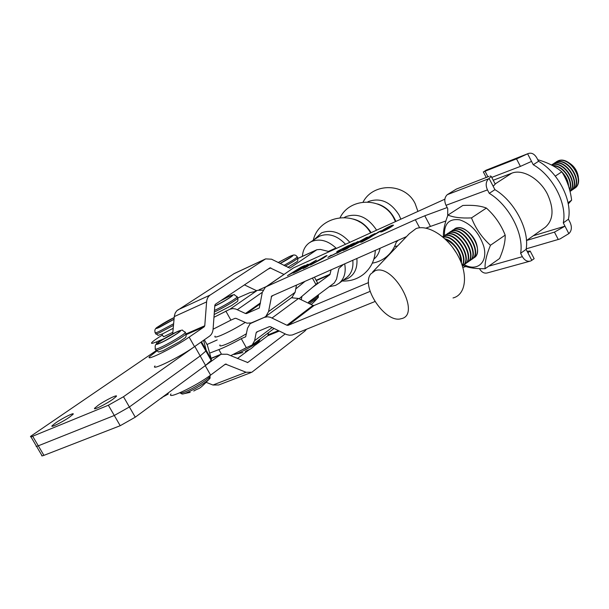 <?xml version="1.0" encoding="UTF-8"?>
<svg xmlns="http://www.w3.org/2000/svg" width="609" height="609" viewBox="0 0 609 609"><rect width="100%" height="100%" fill="white"/><g stroke="black" fill="none" stroke-linecap="round" stroke-linejoin="round"><path stroke-width="0.91" d="M69.495 417.15C62.438 422.083 49.809 428.317 52.108 425.744L55.769 422.821C62.849 417.903 75.227 411.798 73.027 414.31L69.495 417.15M112.947 399.207C105.814 404.3 92.294 410.9 94.753 408.114L98.178 405.305C105.342 400.235 118.58 393.764 116.243 396.497L112.947 399.207M201.457 341.801L206.185 350.19L203.589 340.309L206.185 350.19L205.88 351.035L200.186 355.945L129.382 406.972L114.294 415.49L38.306 445.803C36.418 446.542 35.733 446.549 36.228 445.826C35.733 446.549 36.418 446.542 38.306 445.803L43.932 455.357C42.036 456.072 41.336 456.057 41.815 455.311L36.54 446.351M194.674 346.544L123.482 396.733L108.364 405.236L32.665 436.234C30.793 436.988 30.115 437.011 30.633 436.318L156.292 350.556M220.869 335.414C216.104 337.333 214.17 337.576 215.068 336.145C214.17 337.576 216.104 337.333 220.869 335.414C228.208 332.27 236.246 328 244.985 322.595C236.246 328 228.208 332.27 220.869 335.414M305.109 281.282L295.753 288.955L305.109 281.282M367.729 201.937L368.749 201.412C380.549 197.476 390.62 201.944 398.956 214.802L400.851 219.164M398.202 240.266L396.208 242.321M344.382 217.451L345.935 216.621C357.719 212.701 367.95 217.215 376.621 230.164M380.077 248.251C379.194 252.872 377.123 256.526 373.85 259.206M359.211 221.752L359.143 221.227M394.267 218.167L395.781 221.463M356.874 258.475C357.673 268.523 354.293 275.382 346.727 279.051L343.369 280.079M314.48 239.367L321.598 232.836C331.441 229.197 340.857 232.356 349.848 242.313M302.407 256.328C302.818 250.421 305.109 245.929 309.281 242.846L311.602 241.507C319.877 238.302 328.144 240.608 336.404 248.419M344.686 263.842C346.178 272.238 344.321 278.709 339.129 283.261L335.544 285.415L329.263 286.687M335.178 248.974L334.904 248.464L328.388 251.403M308.238 303.122L308.634 302.064L334.303 282.934L336.541 279.105L338.863 268.447L343.529 264.352M353.266 219.065C360.551 221.021 366.466 225.574 371.01 232.707M283.901 274.4L270.008 267.831L215.335 304.302L214.832 305.284L213.097 329.035C212.823 332.24 211.627 334.607 209.526 336.16L194.522 346.65L189.14 337.127C174.532 347.32 144.455 362.089 149.654 356.577L156.825 350.982M154.998 365.948C149.921 371.657 180.028 357.011 194.522 346.65M329.317 251.631L320.364 249.424L316.878 249.728L289.892 268.15L271.523 259.198L265.623 258.894L210.158 295.053C208.08 296.476 206.9 298.76 206.603 301.904L204.769 325.769L204.251 326.782L189.14 337.127M334.904 248.464L332.316 250.276M256.556 290.683L244.43 284.89M234.366 273.487L176.709 310.841L175.179 313.102L174.349 315.972L172.705 333.831M391.282 225.81C386.913 227.713 383.624 229.563 381.417 231.359L382.521 231.321C386.905 229.418 390.202 227.568 392.417 225.756L391.282 225.81M381.622 231.884C386.898 229.601 390.871 227.37 393.536 225.193L392.166 225.254C386.905 227.538 382.954 229.768 380.305 231.93L381.622 231.884M172.849 332.27L164.019 336.579L163.235 336.404M238.073 297.809L250.2 292.518L254.067 291.802L257.295 290.356L229.974 309.197L213.957 317.304M363.497 240.669L362.05 241.666L363.39 241.21L369.237 238.05L378.349 232.052L381.295 230.712L362.492 241.743L360.688 242.329L371.444 235.188L375.205 233.483L363.497 240.669M358.069 241.468L346.727 248.845L343.042 250.512L351.172 245.602L336.937 253.275L350.685 244.612L354.331 242.953L346.818 247.475L358.069 241.468M325.648 255.955L326.995 255.574L322.983 258.368L310.308 265.09L325.693 256.039M308.025 264.184L296.583 271.53L293.142 273.083L301.204 268.249L287.448 275.656L301.211 267.077L304.622 265.532L297.177 269.977L308.025 264.184M495.155 183.933L511.75 173.207L493.237 180.249M444.874 199.181L293.485 267.899L265.684 287.022M419.624 227.774L415.338 219.72L266.613 286.519L293.485 267.899M415.338 219.72L424.793 215.792L430.441 226.426L445.879 220.976M447.196 207.54L424.793 215.792M305.543 267.199L308.283 265.349L304.683 266.978L297.07 271.302L316.383 260.127L306.883 266.772L303.092 268.584L305.665 267.42M337.736 252.286L338.551 251.684L336.67 251.89L338.132 250.87L348.622 245.518L339.479 250.23L338.558 250.878L340.484 250.634L338.931 251.745L327.878 257.401L331.205 255.186L330.504 255.894L331.913 255.483L337.812 252.431M366.321 237.487L367.806 237.068L363.916 239.817L350.875 246.714L354.811 243.943L366.367 237.571M465.9 266.536L462.848 267.42M374.923 301.546L292.229 335.019L289.427 335.224L286.466 334.539L270.518 326.728L269.399 326.637L256.77 331.928L256.176 332.704L257.805 331.494M274.073 328.487L252.195 344.976L246.318 347.701L241.263 338.665L245.678 336.785L247.528 328.228L250.154 323.653L264.253 317.38L251.19 322.937L246.988 323.173L236.125 318.393L235.066 318.317L230.902 320.136L225.825 311.047M252.195 344.976L254.646 340.621L256.176 332.704M370.135 291.368L288.08 325.343L286.946 325.252L270.335 317.259L267.427 316.779L264.253 317.38L265.836 316.429L268.561 311.595L271.614 296.065L406.538 236.596M260.469 302.879L245.473 313.498L246.546 313.566L259.312 307.979L262.273 292.472L265.273 287.311L266.613 286.519M245.473 313.498L235.698 309.007L232.95 308.588L229.974 309.197M368.552 282.576L314.107 305.474L312.988 305.398L298.517 298.463L291.406 297.755M262.997 290.135L257.295 290.356M291.939 297.367L295.121 292.29L296.492 285.081M511.75 173.207C522.408 168.685 539.741 178.635 547.476 194.187C554.205 209.07 553.444 220.131 545.177 227.363L545.002 227.492M217.2 339.936L206.999 344.519M221.41 354.08L218.875 349.581L209.648 353.144M208.171 353.715L207.532 353.958M218.875 349.581C224.972 347.183 232.432 343.552 241.263 338.665M430.441 226.426L425.965 228.124M230.902 320.136L213.081 329.225M157.008 343.377L156.208 341.976L163.829 338.787M230.682 355.686L246.318 347.701M156.208 341.976C152.326 343.575 150.842 343.781 151.755 342.593C153.057 341.131 156.612 338.604 162.436 335.003M308.74 265.052L313.962 261.512L305.398 266.559L308.839 265.235M325.107 256.29L311.313 264.641L321.643 258.97L325.107 256.29M338.513 251.563L338.132 250.87M339.86 251.136L339.624 250.695M365.788 237.822L351.933 246.242L362.5 240.456L366.801 237.525L365.788 237.822M388.177 227.416L386.403 228.702L389.813 226.891L388.177 227.416M387.286 227.72L390.932 226.243L387.895 228.063L387.195 228.923L387.689 228.756L386.365 229.387L387.172 228.398L386.273 228.801L382.749 231.017L387.301 227.751M401.087 318.72L401.042 318.728C385.512 323.653 360.49 286.672 370.721 273.981L375.152 270.685C393.856 263.225 421.771 315.218 401.087 318.72M372.662 271.957L409.248 233.765L416.038 228.588C427.967 224.051 448.163 236.939 458.242 256.191C468.511 275.39 465.641 294.984 453.012 297.953M285.164 333.968L247.718 362.53L227.256 354.248L221.075 354.232L205.4 365.537M306.357 329.362L304.827 331.144L251.799 372.266L246.051 372.251L225.444 364.075L210.6 375.114C196.441 385.946 166.257 400.235 170.977 393.954M331.129 269.817L329.834 274.735L312.562 287.334M301.942 296.317L301.234 299.765M268.402 332.758L267.891 335.688L255.43 345.029M250.9 372.617L218.715 384.972L212.952 385.017L206.375 382.422M249.759 349.277L237.411 358.526M204.335 339.784L207.418 345.257L211.445 359.523L211.171 360.414L205.545 365.43L135.267 417.18L120.209 425.714L43.932 455.357M211.445 359.523L206.185 350.19L205.88 351.035L200.186 355.945L129.382 406.972L114.294 415.49L38.306 445.803L32.665 436.234M168.198 392.934L168.16 394.099L162.169 397.373M573.115 166.074L576.67 171.266M568.113 162.283C573.975 165.633 577.393 170.634 578.375 177.28M574.515 188.371L574.729 188.227C586.094 181.383 570.283 155.325 558.095 160.845L556.321 161.781M572.544 189.734L572.749 189.589C584.115 182.753 568.273 156.658 556.093 162.169L554.319 163.098M573.495 189.003L574.401 188.455C585.767 181.611 569.948 155.546 557.76 161.065L555.355 162.489M570.564 191.104L570.77 190.96C582.12 184.131 566.256 157.99 554.083 163.494L552.31 164.422M571.516 190.366L572.422 189.818C583.78 182.982 567.938 156.878 555.758 162.39L553.345 163.813M570.009 191.279C579.113 182.906 563.333 159.672 552.066 164.826L551.579 165.031M570.047 191.447L570.443 191.188C581.793 184.36 565.921 158.218 553.748 163.714L551.51 164.993M569.697 190.031C574.173 181.002 562.678 164.514 552.706 165.625M569.978 191.165C578.459 182.434 562.762 159.992 551.731 165.047L551.663 165.077M568.578 186.171C568.25 180.934 566.035 176.214 561.932 172.004M560.927 171.083L558.955 169.576M569.598 189.658C573.267 180.736 562.716 165.519 553.094 165.838M568.098 184.763L566.362 178.97L562.906 173.634M472.021 259.19L472.257 259.038C483.059 252.674 465.832 224.47 454.162 229.448L452.434 230.324M473.117 258.315L474.175 257.706C485 251.334 467.796 223.168 456.111 228.154L453.652 229.639M469.706 260.797L469.942 260.637C480.729 254.28 463.464 226.03 451.809 230.994L450.081 231.877M470.803 259.906L471.868 259.305C482.671 252.941 465.436 224.729 453.766 229.707L451.315 231.184M467.377 262.395L467.613 262.243C478.392 255.902 461.097 227.606 449.457 232.554L447.729 233.43M468.26 261.604L469.554 260.903C480.341 254.554 463.076 226.297 451.421 231.253L448.962 232.737M465.048 264.009L465.284 263.849C476.048 257.523 458.714 229.182 447.09 234.115L445.362 234.99M466.151 263.118L467.225 262.509C478.004 256.176 460.701 227.865 449.061 232.813L446.603 234.298M462.703 265.631L462.947 265.471C473.688 259.152 456.331 230.758 444.715 235.675L442.994 236.558M463.814 264.732L464.895 264.123C475.652 257.797 458.318 229.441 446.694 234.374L444.235 235.858M462.231 265.44C469.257 256.899 453.522 233.719 442.987 237.068M462.368 265.867L462.551 265.737C473.292 259.426 455.928 231.024 444.319 235.942L442.644 236.779M461.348 262.989C462.848 254.311 453.553 240.616 444.943 238.789M462.155 265.212C468.214 256.465 453.538 234.846 443.169 237.221M456.476 253.062L452.35 246.98M461.043 262.22C460.221 251.654 455.052 244.034 445.544 239.352M246.5 333.694C238.751 338.307 231.877 341.855 225.878 344.344C221.097 346.224 219.141 346.414 220.001 344.922M317.099 282.058L317.525 282.842L315.926 284.487L299.088 298.737M491.752 177.409L520.413 166.394L516.508 158.865L518.19 158.157L483.881 171.692L516.508 158.865M533.301 235.752L564.985 226.175L568.829 233.62L560.006 238.949L526.184 248.845M526.64 240.448L554.449 232.128L564.985 226.175L563.287 222.886L568.425 219.225C572.513 200.361 558.126 172.278 538.554 161.286L533.256 164.727C552.858 175.803 567.322 203.992 563.287 222.886M518.19 158.157L528.056 153.613L485.997 170.238L483.881 171.692M527.63 153.826L533.256 164.727M485.997 170.238L528.178 153.552C531.528 152.433 534.42 153.91 536.841 157.967L538.554 161.286M486.119 170.177L486.637 169.972M568.829 233.62L569.194 233.3C571.729 230.514 572.041 226.913 570.108 222.498L568.425 219.225M531.543 161.4L520.413 166.394M527.105 251.289L530.18 251.083L534.154 258.703L530.789 260.964C527.493 261.961 524.692 260.53 522.377 256.678L520.611 253.291C524.151 234.206 509.033 205.111 489.263 193.335L494.927 189.65C514.681 201.343 529.708 230.316 526.107 249.378L520.611 253.291M489.027 176.382L456.362 189.064L489.027 176.382M531.855 260.401L526.107 249.378M494.972 183.591L495.246 184.116L493.145 186.232L489.088 178.452L488.684 178.772C485.837 181.551 485.434 185.258 487.474 189.901L446.016 205.309L447.737 208.567L447.684 215.807M529.647 261.284L487.725 272.817C484.498 273.791 481.765 272.444 479.542 268.782L479.473 268.653M456.362 189.064L447.288 194.667L488.684 178.772M446.016 205.309C444.068 200.894 444.494 197.346 447.288 194.667M493.145 186.232L494.927 189.65M487.474 189.901L489.263 193.335M527.866 252.75L530.18 251.083M489.088 178.452L491.204 176.366L490.283 175.948M533.926 258.269L534.154 258.703M537.755 159.733C547.491 162.474 555.499 166.485 561.795 171.784C567.002 179.982 570.283 189.452 571.63 200.186L568.258 203.931M568.022 202.706L571.63 200.186M555.301 176.138L561.795 171.784M454.603 228.893C460.754 224.127 474.16 233.826 476.87 245.214C478.278 251.091 477.38 255.255 474.167 257.714L474.236 257.668M444.456 235.66C444.03 223.602 449.16 218.334 459.841 219.857C471.153 223.846 479.108 232.63 483.706 246.196C488.342 262.296 477.205 272.078 464.081 264.603M462.398 265.189C467.841 267.724 475.408 268.896 485.107 268.714C484.695 262.578 486.484 254.76 490.466 245.267C481.963 237.632 475.637 228.512 471.495 217.9C461.264 218.365 453.423 217.421 447.973 215.061C444.722 223.305 443.2 230.377 443.398 236.284M447.973 215.061L462.817 205.469C472.63 204.913 480.493 205.781 486.393 208.065C494.767 215.609 501.024 224.63 505.181 235.12C505.386 241.583 503.521 249.378 499.586 258.505L485.107 268.714M486.393 208.065L471.495 217.9M505.181 235.12L490.466 245.267M194.819 346.445L205.545 365.43M108.364 405.236L120.209 425.714M123.482 396.733L135.267 417.18M309.89 242.443L319.641 236.125C328.525 232.79 337.15 235.508 345.524 244.278M352.794 260.271C353.532 267.694 351.553 273.418 346.871 277.453L345.958 278.138M186.339 334.577L204.251 326.782M298.022 258.399L316.368 250.033M186.156 333.884L204.769 325.769M174.273 316.604L206.603 301.904M177.919 309.844L210.158 295.053M233.552 273.921L265.136 259.175M259.008 289.838L266.331 286.573M267.952 269.193L270.845 267.869M278.214 262.586L288.605 257.051C297.101 253.039 289.96 258.422 279.988 263.484L291.216 256.922M280.056 263.522C290.691 258.094 297.991 252.537 289.024 256.77L278.146 262.555M317.434 296.72C318.697 296.514 318.781 296.956 317.677 298.045L309.433 303.693M308.253 302.856C314.008 299.491 317.411 297.07 318.461 295.601L318.126 294.992L318.461 295.601L317.677 298.045C314.442 301.721 312.219 303.853 311.009 304.447M285.225 266.141C292.175 262.296 296.4 259.601 297.9 258.064L297.664 257.645M297.055 256.541L297.291 256.952C295.654 258.589 291.171 261.421 283.84 265.44M298.517 298.463L272.094 317.967M312.988 305.398L286.946 325.252M314.107 305.474L288.08 325.343M268.561 311.595L295.121 292.29M271.203 296.789L273.319 295.289M246.546 313.566L260.309 303.807M237.373 309.654L262.304 292.29M254.646 340.621L272.109 327.52M158.721 327.505L174.037 319.192L160.015 326.949C150.4 331.372 165.29 321.651 174.182 317.654M155.797 333.534C155.135 334.387 156.444 334.082 159.718 332.628L173.481 325.358M173.626 323.744L159.071 331.486C155.797 332.948 154.488 333.252 155.158 332.4C154.343 330.268 155.158 328.472 157.602 327.003L174.189 317.54C164.438 322.047 149.494 331.89 159.505 327.277L174.029 319.314M156.064 333.991C159.733 335.574 155.402 336.092 162.496 333.907L173.207 328.304L162.656 333.816M160.677 342.753C149.981 347.549 166.546 336.45 176.412 332.156C187.298 327.2 170.878 338.315 160.677 342.753M156.026 349.87C155.204 350.967 156.642 350.715 160.35 349.124C168.457 345.661 184.588 336.061 186.126 333.808L185.76 333.169M179.952 392.744C180.005 393.475 181.604 393.231 184.748 392.013C192.992 388.869 208.864 379.011 210.128 376.286L210.128 375.464M209.29 377.298C210.585 377.215 210.478 377.9 208.986 379.369C202.995 384.363 195.398 388.892 186.187 392.957C183.621 393.954 182.137 394.251 181.741 393.856L180.683 393.163M176.953 331.791C166.409 336.381 148.68 348.257 160.114 343.133C171.045 338.383 188.607 326.485 176.953 331.791M159.627 347.853C155.927 349.452 154.488 349.703 155.31 348.622C155.036 345.569 154.724 344.428 160.015 341.192L177.166 331.669C181.17 330.162 182.936 329.72 182.472 330.322L185.418 332.552C183.865 334.79 167.734 344.382 159.627 347.853M185.052 331.92L186.126 333.808C186.042 338.406 186.537 336.48 179.754 341.619L163.418 350.525M220.664 300.747L228.413 296.773C238.842 291.939 224.881 301.44 214.779 306C221.912 302.46 227.172 299.476 230.567 297.025L230.636 296.994M214.345 311.991L214.383 311.968C222.186 308.542 236.627 300.016 237.891 298.113L237.601 297.588M259.891 339.175L259.221 340.857C253.991 345.189 247.018 349.307 238.294 353.228C235.599 354.316 234.054 354.674 233.643 354.309L233.635 354.301M214.771 306.106C225.779 301.036 239.779 291.399 228.885 296.454L221.356 300.283M243.722 349.132L246.561 347.602M236.939 296.408L237.228 296.926C235.987 298.76 222.452 306.807 214.459 310.438M220.039 354.857L211.156 358.48M210.912 358.572L210.28 358.83M329.834 274.735L316.299 280.597M205.248 365.651L210.6 375.114M226.312 364.075L224.378 364.844M246.051 372.251L212.952 385.017M330.154 274.187L316.124 280.277M278.435 330.641L268.303 334.775M279.272 331.052L267.891 335.688M247.878 362.431L247.414 362.614M315.926 284.487L312.417 278.062M485.053 171.274L487.938 176.8M558.286 239.535L554.449 232.128M479.542 268.782L479.93 268.676M488.669 266.202L522.377 256.678M52.108 425.744L52.412 426.27M94.753 408.114L95.088 408.7M200.894 342.197L211.171 360.414M30.914 436.805L36.228 445.826M359.044 221.174L359.104 221.691M394.487 246.66L397.624 245.899M417.919 211.414L415.186 203.718C405.503 182.982 373.363 182.144 363.055 202.127M372.312 263.157C377.534 262.266 382.216 260.172 386.357 256.861C391.435 252.674 394.853 247.383 396.596 240.974M395.408 221.63L394.107 218.783C384.005 197.209 350.472 196.616 340.134 217.588M342.151 280.993C350.198 281.404 357.384 279.12 363.702 274.157C371.018 267.983 374.885 260.051 375.296 250.36M339.129 283.261L346.011 278.092M370.584 232.904C357.635 209.412 319.245 214.467 313.292 240.167M353.524 219.156C360.513 220.846 366.374 225.345 371.132 232.653M377.664 203.992C385.893 206.596 391.968 212.404 395.888 221.417M359.485 221.402L359.569 221.965M234.046 273.639L265.623 258.894M297.999 258.338L316.878 249.728M287.76 267.427C299.841 259.548 297.299 262.829 297.9 258.064L297.291 256.952C296.454 255.795 295.654 255.171 294.893 255.087C293.492 255.392 296.05 253.831 289.161 256.693L278.13 262.548M250.588 323.341L251.114 322.96M265.836 316.429L292.396 297.025M526.465 240.57L545.177 227.363M338.589 250.931L339.007 251.7M163.418 336.731L161.956 334.151M159.474 343.263L160.86 342.646C165.579 340.766 177.272 333.694 178.193 332.765L178.27 332.727M163.258 350.594C155.759 352.801 160.098 352.101 156.406 350.525M190.198 392.341L184.344 393.612M193.776 391.031C200.262 387.05 197.476 391.336 208.986 379.369L210.128 376.286L209.8 375.7M221.47 300.207L229.06 296.347C233.262 294.748 235.044 294.254 234.412 294.855L237.228 296.926L237.891 298.113C237.875 302.46 238.363 300.481 231.816 305.429L214.155 314.541M242.854 352.527L235.79 354.133M245.298 351.576C250.596 348.196 248.442 352.109 259.221 340.857L260.256 338.901M221.075 354.232L211.102 358.298M210.821 358.412L210.189 358.671M160.639 398.499L162.024 397.852M462.947 265.471L462.551 265.737M465.284 263.849L464.895 264.123M467.613 262.243L467.225 262.509M469.942 260.637L469.554 260.903M472.257 259.038L471.868 259.305M452.594 230.217L452.198 230.476M450.241 231.763L449.853 232.021M447.889 233.316L447.493 233.582M445.522 234.876L445.133 235.135M443.154 236.444L442.758 236.703M317.525 282.842L314.427 277.179M483.302 171.867L486.226 177.463M491.204 176.366L495.246 184.116"/></g></svg>
